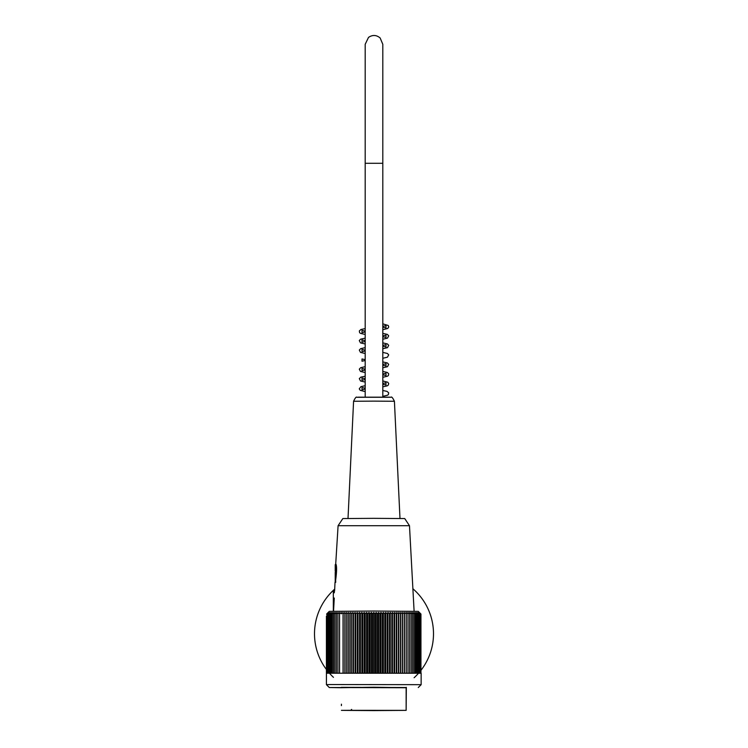<?xml version="1.0" encoding="UTF-8"?>
<svg xmlns="http://www.w3.org/2000/svg" width="748" height="748" viewBox="0 0 748 748"><rect width="100%" height="100%" fill="white"/><g stroke="black" fill="none" stroke-linecap="round" stroke-linejoin="round"><path stroke-width="1.12" d="M382.808 397.095L382.808 163.279L365.192 163.279L365.192 44.291L365.192 397.095M341.443 704.186L341.415 705.607M341.228 687.337L406.145 687.524L406.145 710.366L373.785 710.6L341.415 710.366L406.145 710.366L406.332 687.337M344.379 710.338L403.527 710.366L344.379 710.338M406.145 687.739L329.279 687.524L326.427 684.672L330.027 684.542L421.143 684.672L421.143 673.247L326.558 673.219L326.558 616.1L326.418 684.663L326.418 616.128M326.605 614.202L326.605 614.155A178.987 120.456 -90.4 0 1 327.904 612.78A177.052 130.947 -89.6 0 0 326.745 613.912A177.052 125.187 -90.4 0 1 327.512 613.136A177.052 125.187 -90.4 0 1 327.848 612.799M326.605 614.155A178.987 139.091 90.5 0 1 328.101 612.762A178.015 112.022 89.7 0 0 327.007 614.005A178.015 144.009 90.6 0 1 328.419 612.743A178.015 104.627 89.7 0 0 327.39 613.986A178.015 149.291 90.6 0 1 328.858 612.734A178.015 96.95 89.7 0 0 327.904 613.968A178.015 154.163 90.7 0 1 329.419 612.715A178.015 89.003 89.8 0 0 328.54 613.949A178.015 158.604 90.8 0 1 330.102 612.696A178.015 80.812 89.8 0 0 329.307 613.94A178.015 162.615 90.9 0 1 330.897 612.677A178.015 72.406 89.8 0 0 330.195 613.921A178.015 166.187 91.1 0 1 331.822 612.668A178.015 63.795 89.8 0 0 331.196 613.902A178.015 169.291 91.3 0 1 332.86 612.649A178.015 55.006 89.9 0 0 332.318 613.893A178.015 171.937 91.5 0 1 334.001 612.631A178.015 46.067 89.9 0 0 333.552 613.874A178.015 174.116 91.9 0 1 335.263 612.621A178.015 37.007 89.9 0 0 334.898 613.856A178.015 175.817 92.6 0 1 336.619 612.603A178.015 27.844 89.9 0 0 336.348 613.846A178.015 177.033 93.9 0 1 338.087 612.593A178.015 18.607 90 0 0 337.9 613.827A178.015 177.762 97.7 0 1 339.648 612.575A178.015 9.313 90 0 0 339.555 613.818A178.015 178.005 180 0 1 341.303 612.565L341.303 613.809A178.015 177.762 -97.7 0 1 343.051 612.556A178.015 9.313 90 0 1 343.136 613.79A178.015 177.033 -93.9 0 1 344.875 612.547A178.015 18.607 90 0 1 345.062 613.781A178.015 175.817 -92.6 0 1 346.782 612.537A178.015 27.844 90.1 0 1 347.053 613.771A178.015 174.116 -91.9 0 1 348.764 612.519A178.015 37.007 90.1 0 1 349.129 613.762A178.015 171.937 -91.5 0 1 350.812 612.519A178.015 46.067 90.1 0 1 351.27 613.753A178.015 169.291 -91.3 0 1 352.925 612.509A178.015 55.006 90.1 0 1 353.467 613.743A178.015 166.187 -91.1 0 1 355.104 612.5A178.015 63.795 90.2 0 1 355.73 613.734A178.015 162.615 -90.9 0 1 357.32 612.49A178.015 72.406 90.2 0 1 358.03 613.734A178.015 158.604 -90.8 0 1 359.592 612.49A178.015 80.812 90.2 0 1 360.377 613.725A178.015 154.163 -90.7 0 1 361.892 612.481A178.015 89.003 90.2 0 1 362.771 613.725A178.015 149.291 -90.6 0 1 364.229 612.481A178.015 96.95 90.3 0 1 365.183 613.715A178.015 144.009 -90.6 0 1 366.595 612.472A178.015 104.627 90.3 0 1 367.623 613.715A178.015 138.333 -90.5 0 1 368.979 612.472A178.015 112.022 90.3 0 1 370.082 613.715A178.015 132.284 -90.5 0 1 371.382 612.472A178.015 119.11 90.4 0 1 372.551 613.715A178.015 125.87 -90.4 0 1 373.785 612.472A178.015 125.87 90.4 0 1 375.019 613.715A178.015 119.11 -90.4 0 1 376.188 612.472A178.015 132.284 90.5 0 1 377.488 613.715A178.015 112.022 -90.3 0 1 378.582 612.472A178.015 138.333 90.5 0 1 379.937 613.715A178.015 104.627 -90.3 0 1 380.966 612.472A178.015 144.009 90.6 0 1 382.378 613.715A178.015 96.95 -90.3 0 1 383.331 612.481A178.015 149.291 90.6 0 1 384.799 613.725A178.015 89.003 -90.2 0 1 385.669 612.481A178.015 154.163 90.7 0 1 387.184 613.725A178.015 80.812 -90.2 0 1 387.978 612.49A178.015 158.604 90.8 0 1 389.53 613.734A178.015 72.406 -90.2 0 1 390.241 612.49A178.015 162.615 90.9 0 1 391.84 613.734A178.015 63.795 -90.2 0 1 392.466 612.5A178.015 166.187 91.1 0 1 394.093 613.743A178.015 55.006 -90.1 0 1 394.635 612.509A178.015 169.291 91.3 0 1 396.3 613.753A178.015 46.067 -90.1 0 1 396.749 612.519A178.015 171.937 91.5 0 1 398.432 613.762A178.015 37.007 -90.1 0 1 398.796 612.519A178.015 174.116 91.9 0 1 400.507 613.771A178.015 27.844 -90.1 0 1 400.778 612.537A178.015 175.817 92.6 0 1 402.508 613.781A178.015 18.607 -90 0 1 402.686 612.547A178.015 177.033 93.9 0 1 404.425 613.79A178.015 9.313 -90 0 1 404.518 612.556A178.015 177.762 97.7 0 1 406.258 613.809L406.258 612.565A178.015 178.005 180 0 1 408.006 613.818A178.015 9.313 -90 0 0 407.912 612.575A178.015 177.762 -97.7 0 1 409.661 613.827A178.015 18.607 -90 0 0 409.474 612.593A178.015 177.033 -93.9 0 1 411.213 613.846A178.015 27.844 -89.9 0 0 410.942 612.603A178.015 175.817 -92.6 0 1 412.662 613.856A178.015 37.007 -89.9 0 0 412.307 612.621A178.015 174.116 -91.9 0 1 414.009 613.874A178.015 46.067 -89.9 0 0 413.56 612.631A178.015 171.937 -91.5 0 1 415.243 613.893A178.015 55.006 -89.9 0 0 414.71 612.649A178.015 169.291 -91.3 0 1 416.365 613.902A178.015 63.795 -89.8 0 0 415.738 612.668A178.015 166.187 -91.1 0 1 417.375 613.921A178.015 72.406 -89.8 0 0 416.664 612.677A178.015 162.615 -90.9 0 1 418.254 613.94A178.015 80.812 -89.8 0 0 417.468 612.696A178.015 158.604 -90.8 0 1 419.02 613.949A178.015 89.003 -89.8 0 0 418.151 612.715A178.015 154.163 -90.7 0 1 419.656 613.968A178.015 96.95 -89.7 0 0 418.712 612.734A178.015 149.291 -90.6 0 1 420.17 613.986A178.015 104.627 -89.7 0 0 419.151 612.743A178.015 144.009 -90.6 0 1 420.563 614.005A178.015 112.022 -89.7 0 0 419.46 612.762A178.015 138.333 -90.5 0 1 420.815 614.024A178.015 119.11 -89.6 0 0 419.647 612.78A178.015 132.284 -90.5 0 1 420.946 614.043A178.015 125.87 -89.6 0 0 420.049 613.136A178.015 125.87 -89.6 0 0 419.712 612.799M327.512 613.136L329.279 611.368L373.785 611.051L418.282 611.368L420.049 613.136M327.007 614.005L327.007 673.191M327.39 613.986L327.39 673.181M327.904 613.968L327.904 673.163M328.54 613.949L328.54 673.144M329.307 613.94L329.307 673.125M330.195 613.921L330.195 673.116M331.196 613.902L331.196 673.097M332.318 613.893L332.318 673.078M333.552 613.874L333.552 673.069M334.898 613.856L334.898 673.05M336.348 613.846L336.348 673.041M337.9 613.827L337.9 673.022M339.555 613.818L339.555 673.013M341.303 613.809L341.303 612.565M343.051 672.985L343.051 612.556M343.136 613.79L343.136 672.985M344.875 672.976L344.875 612.547M345.062 613.781L345.062 672.976M346.782 672.966L346.782 612.537M347.053 613.771L347.053 672.966M348.764 672.957L348.764 612.519M349.129 613.762L349.129 672.957M350.812 672.948L350.812 612.519M351.27 613.753L351.27 672.948M352.925 672.938L352.925 612.509M353.467 613.743L353.467 672.938M355.104 672.938L355.104 612.5M355.73 613.734L355.73 672.929M357.32 672.929L357.32 612.49M358.03 613.734L358.03 672.929M359.592 672.92L359.592 612.49M360.377 613.725L360.377 672.92M361.892 672.92L361.892 612.481M362.771 613.725L362.771 672.92M364.229 672.91L364.229 612.481M365.183 613.715L365.183 672.91M366.595 672.91L366.595 612.472M367.623 613.715L367.623 672.91M368.979 672.91L368.979 612.472M370.082 613.715L370.082 672.91M371.382 672.91L371.382 612.472M372.551 613.715L372.551 672.91M373.785 672.91L373.785 612.472M375.019 613.715L375.019 672.91M376.188 672.91L376.188 612.472M377.488 613.715L377.488 672.91M378.582 672.91L378.582 612.472M379.937 613.715L379.937 672.91M380.966 672.91L380.966 612.472M382.378 613.715L382.378 672.91M383.331 672.91L383.331 612.481M384.799 613.725L384.799 672.92M385.669 672.92L385.669 612.481M387.184 613.725L387.184 672.92M387.978 672.92L387.978 612.49M389.53 613.734L389.53 672.929M390.241 672.929L390.241 612.49M391.84 613.734L391.84 672.929M392.466 672.938L392.466 612.5M394.093 613.743L394.093 672.938M394.635 672.938L394.635 612.509M396.3 613.753L396.3 672.948M396.749 672.948L396.749 612.519M398.432 613.762L398.432 672.957M398.796 672.957L398.796 612.519M400.507 613.771L400.507 672.966M400.778 672.966L400.778 612.537M402.508 613.781L402.508 672.976M402.686 672.976L402.686 612.547M404.425 613.79L404.425 672.985M404.518 672.985L404.518 612.556M406.258 613.809L406.258 672.994M408.006 613.818L408.006 673.013M409.661 613.827L409.661 673.022M411.213 613.846L411.213 673.041M412.662 613.856L412.662 673.05M414.009 613.874L414.009 673.069M415.243 613.893L415.243 673.078M416.365 613.902L416.365 673.097M417.375 613.921L417.375 673.116M418.254 613.94L418.254 673.125M419.02 613.949L419.02 673.144M419.656 613.968L419.656 673.163M420.17 613.986L420.17 673.181M420.563 614.005L420.563 673.191M420.815 614.024L420.815 673.209M420.946 614.043L420.946 673.219M329.279 687.524L341.425 687.739M341.425 687.711L373.785 687.225L406.145 687.711M409.483 525.713L404.724 518.56L373.785 518.336L342.846 518.56L338.087 525.713L409.483 525.713L414.102 611.238M333.533 611.35L334.272 598.026M335.702 579.616C336.759 571.696 336.862 566.573 336.002 564.254C336.862 566.694 336.759 571.846 335.702 579.709C334.824 583.206 334.824 583.178 335.702 579.616L335.702 564.254L335.226 564.721L335.702 582.337M334.618 590.705L335.02 582.337M334.272 589.948C333.664 590.855 333.197 588.648 333.328 592.818L333.328 611.238L333.328 592.79L333.328 611.238L333.328 592.79L334.272 592.79L334.59 589.948M335.226 580.915L335.226 572.285M335.226 574.23L335.226 575.464M335.226 565.684L335.226 571.117M420.946 670.33A59.494 59.494 0 0 0 412.887 588.751M334.655 589.153A59.494 59.494 0 0 0 326.558 669.684M329.569 673.35A59.494 59.494 0 0 0 333.458 677.323M414.111 677.725A59.494 59.494 0 0 0 418.45 673.331M344.379 710.404L346.174 710.404C353.907 710.02 349.484 711.198 351.654 709.422M390.147 397.188L357.853 397.188L390.147 397.188M399.984 518.439L394.42 401.265L374 401.124L353.58 401.265L348.016 518.439M382.808 163.279L382.808 44.291L380.143 37.98C376.412 34.876 372.541 34.679 368.512 37.4L365.192 44.291M418.282 687.524L421.143 684.672M338.087 525.713L335.702 564.254M333.328 592.818L333.328 611.238M394.42 401.265C392.691 397.749 391.55 396.412 390.98 397.263L356.899 397.291C356.3 396.515 355.188 397.843 353.58 401.265M382.808 323.847L388.24 325.492L388.745 326.951L387.773 328.447L382.808 329.718M382.808 327.194L385.987 327.904L385.987 325.651L382.808 326.362M365.192 328.606L360.929 329.522L359.339 330.943L359.61 332.654L360.48 333.356L365.192 334.478M365.192 341.471L361.985 342.191L361.985 339.919L365.192 340.649M382.808 342.883L387.361 343.921L388.689 345.324L387.501 347.642L382.808 348.755M382.808 346.231L385.996 346.941L385.987 344.688L382.808 345.408M365.192 347.642L360.648 348.68L359.311 350.083L360.499 352.401L365.192 353.514M365.192 360.508L362.004 361.219L362.013 358.965L365.192 359.685M382.808 361.92L387.352 362.958L388.689 364.37L387.501 366.679L382.808 367.792M382.808 365.267L385.987 365.978L385.996 363.724L382.808 364.444M365.192 366.679L360.676 367.707L359.311 369.119L360.471 371.419L365.192 372.551M365.192 370.026L362.013 370.737L362.004 368.484L365.192 369.203M382.808 371.438L387.38 372.495L388.689 373.832L388.399 375.487L387.52 376.188L382.808 377.31M382.808 384.313L385.968 385.005L385.959 382.77L382.808 383.481M365.192 385.716L360.938 386.641L359.255 388.848L360.246 390.334L365.192 391.597M365.192 389.072L362.013 389.783L362.004 387.529L365.192 388.24M382.808 390.475L387.062 391.4L388.661 392.822L388.39 394.533L387.511 395.234L382.808 396.346M382.808 339.237L387.473 338.133L388.689 335.824L387.399 334.421L382.808 333.365M365.192 331.121L361.995 330.41L362.004 332.664L365.192 331.953M365.192 343.996L360.508 342.893L359.283 340.583L360.573 339.199L365.192 338.124M382.808 335.889L385.996 335.169L385.987 337.423L382.808 336.712M382.808 358.273L387.464 357.17L388.698 354.861L387.408 353.467L382.808 352.401M365.192 350.167L362.013 349.447L362.013 351.7L365.192 350.99M382.808 374.795L386.015 375.515L386.005 373.243L382.808 373.963M365.192 376.197L360.732 377.198L359.311 378.666L360.527 380.975L365.192 382.069M382.808 386.838L387.202 385.846L388.259 385.127L388.698 383.528L387.745 382.209L382.808 380.956M365.192 378.722L362.004 378.011L362.004 380.255L365.192 379.554"/></g></svg>
